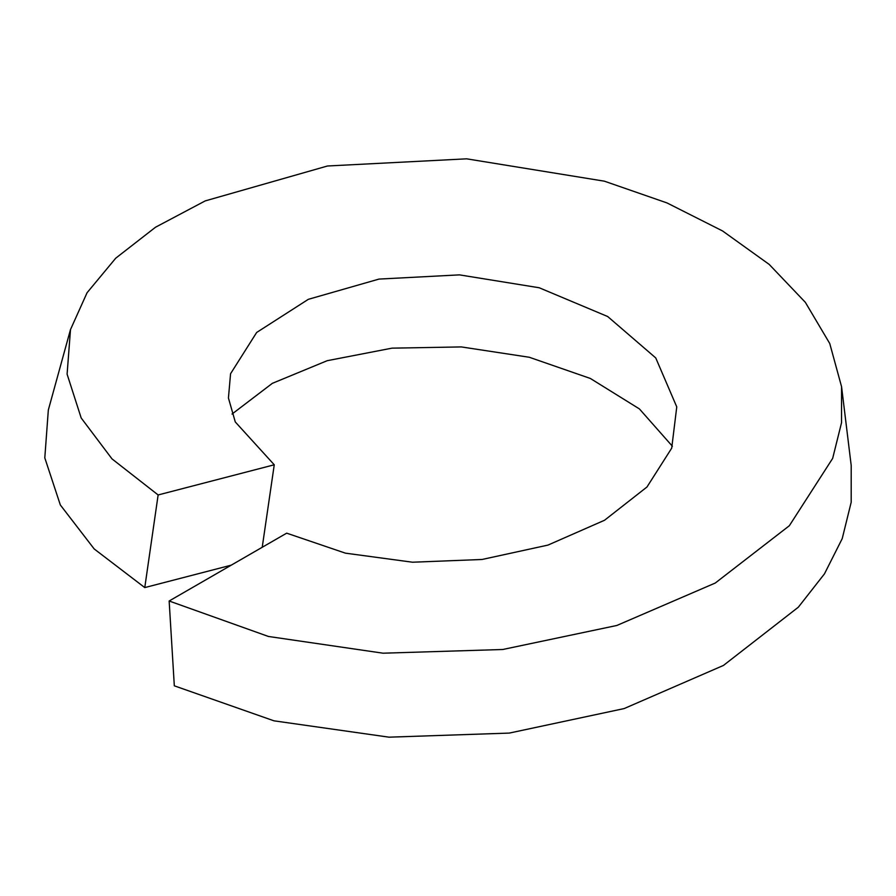 <?xml version="1.0" encoding="UTF-8"?>
<svg xmlns="http://www.w3.org/2000/svg" width="896" height="896" viewBox="0 0 896 896"><rect width="100%" height="100%" fill="white"/><g stroke="black" fill="none" stroke-linecap="round" stroke-linejoin="round"><path stroke-width="1.34" d="M169.154 601.003L268.419 636.462L383.04 653.195L502.723 649.499L616.829 625.475L715.254 583.038L789.342 525.728L832.664 458.382L841.534 422.71L841.568 386.702L851.2 465.472L851.189 502.242L842.218 538.63L824.466 573.854L798.336 607.197L723.43 665.448L624.154 708.568L509.298 733.085L389.01 737.173L273.952 720.821L174.317 685.821L169.154 601.003L286.675 533.165L345.419 553.157L412.518 562.218L482.048 559.474L547.938 545.104L604.52 520.262L646.968 487.01L671.709 448.146L676.76 406.896L655.738 357.918L607.701 316.534L539.224 287.762L459.469 274.87L378.997 279.082L308.336 299.32L256.659 332.472L230.563 373.733L228.435 398.003L235.278 421.949L274.254 464.789L262.226 547.277M841.568 386.702L829.752 343.526L805.347 302.333L769.194 264.41L722.546 230.944L666.982 202.922L604.386 181.182L466.626 158.827L327.477 165.995L205.206 200.906L155.523 227.226L115.718 258.205L87.069 292.734L70.493 329.582L67.099 374.17L81.189 417.984L112.022 458.909L158.133 494.962L274.254 464.789M672.392 446.242L639.408 408.912L590.352 378.459L529.278 357.258L461.272 346.92L391.978 348.152L327.197 360.696L272.339 383.342L232.019 414.064M231.235 565.163L144.771 587.586L158.133 494.962M70.493 329.582L48.328 410.021L44.8 457.878L60.334 504.963L94.192 548.946L144.771 587.586"/></g></svg>
